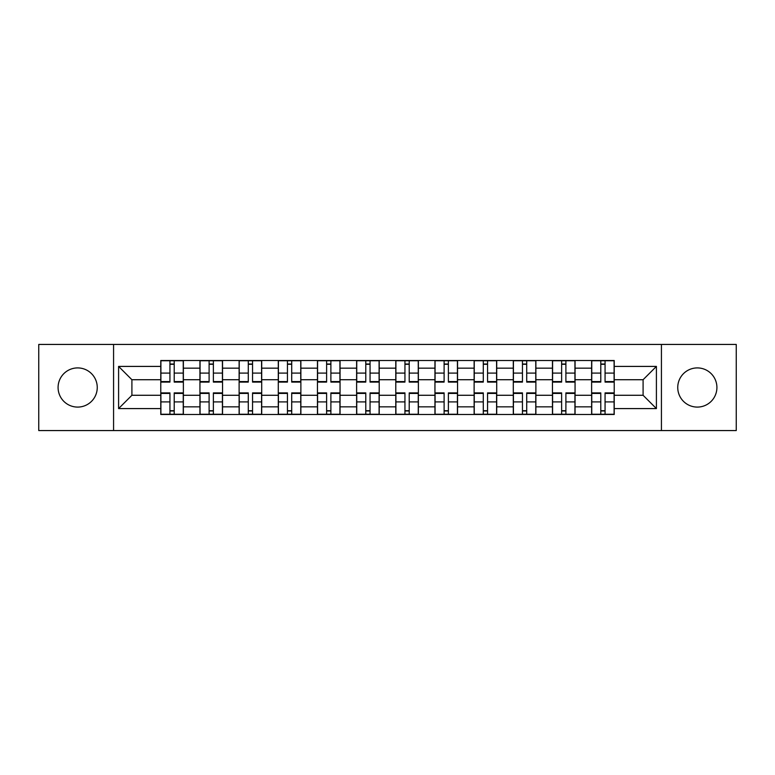 <?xml version="1.0" encoding="UTF-8"?>
<svg xmlns="http://www.w3.org/2000/svg" width="775" height="775" viewBox="0 0 775 775"><rect width="100%" height="100%" fill="white"/><g stroke="black" fill="none" stroke-linecap="round" stroke-linejoin="round"><path stroke-width="1.16" d="M697.335 367.912A19.588 19.588 0 0 0 677.747 387.5A19.588 19.588 0 0 0 697.335 407.088A19.588 19.588 0 0 0 716.914 387.5A19.588 19.588 0 0 0 697.335 367.912M77.665 367.912A19.588 19.588 0 0 0 58.086 387.5A19.588 19.588 0 0 0 77.665 407.088A19.588 19.588 0 0 0 97.253 387.5A19.588 19.588 0 0 0 77.665 367.912M661.424 430.561L736.25 430.561L736.25 344.439L38.75 344.439L38.75 430.561L661.424 430.561L661.424 344.439M199.94 414.489L199.94 368.164L183.375 368.164L183.375 414.489M183.375 368.164L183.375 360.511M199.94 368.164L199.94 360.511M222.541 360.511L222.541 414.489M239.117 414.489L239.117 360.511M261.708 360.511L261.708 414.489M278.283 414.489L278.283 360.511M300.874 360.511L300.874 414.489M317.45 414.489L317.45 360.511M340.051 360.511L340.051 414.489M356.616 414.489L356.616 360.511M379.217 360.511L379.217 414.489M395.783 414.489L395.783 360.511M418.384 360.511L418.384 414.489M434.949 414.489L434.949 360.511M457.55 360.511L457.55 414.489M474.126 414.489L474.126 360.511M496.717 360.511L496.717 414.489M513.292 414.489L513.292 360.511M535.883 360.511L535.883 414.489M552.459 414.489L552.459 360.511M575.06 360.511L575.06 414.489M591.625 414.489L591.625 360.511M591.625 395.279L575.06 395.279M552.459 395.279L535.883 395.279M513.292 395.279L496.717 395.279M474.126 395.279L457.55 395.279M434.949 395.279L418.384 395.279M395.783 395.279L379.217 395.279M356.616 395.279L340.051 395.279M317.45 395.279L300.874 395.279M278.283 395.279L261.708 395.279M239.117 395.279L222.541 395.279M199.94 395.279L183.375 395.279M591.625 379.721L575.06 379.721M552.459 379.721L535.883 379.721M513.292 379.721L496.717 379.721M474.126 379.721L457.55 379.721M434.949 379.721L418.384 379.721M395.783 379.721L379.217 379.721M356.616 379.721L340.051 379.721M317.45 379.721L300.874 379.721M278.283 379.721L261.708 379.721M239.117 379.721L222.541 379.721M199.94 379.721L183.375 379.721M131.905 395.279L160.774 395.279L160.774 379.721L131.905 379.721L131.905 395.279L118.594 408.59L118.594 366.41L160.774 366.41L160.774 379.721M614.226 379.721L614.226 395.279L643.095 395.279L643.095 379.721L614.226 379.721L614.226 360.511L160.774 360.511L160.774 366.41M614.226 366.41L656.406 366.41L656.406 408.59L614.226 408.59L614.226 395.279M160.774 395.279L160.774 414.489L614.226 414.489L614.226 408.59M160.774 408.59L118.594 408.59M113.576 430.561L113.576 344.439M174.21 410.721L169.938 410.721M169.938 364.279L174.21 364.279M213.377 410.721L209.105 410.721M209.105 364.279L213.377 364.279M252.543 410.721L248.281 410.721M248.281 364.279L252.543 364.279M291.71 410.721L287.448 410.721M287.448 364.279L291.71 364.279M330.886 410.721L326.614 410.721M326.614 364.279L330.886 364.279M370.053 410.721L365.781 410.721M365.781 364.279L370.053 364.279M409.219 410.721L404.947 410.721M404.947 364.279L409.219 364.279M448.386 410.721L444.114 410.721M444.114 364.279L448.386 364.279M487.552 410.721L483.29 410.721M483.29 364.279L487.552 364.279M526.719 410.721L522.457 410.721M522.457 364.279L526.719 364.279M565.895 410.721L561.623 410.721M561.623 364.279L565.895 364.279M605.062 410.721L600.79 410.721M600.79 364.279L605.062 364.279M118.594 366.41L131.905 379.721M643.095 395.279L656.406 408.59M643.095 379.721L656.406 366.41M174.21 382.104L174.21 360.762L183.249 360.762L183.249 382.104L174.21 382.104M169.938 364.027L174.21 364.027M174.956 360.762L160.9 360.762L160.9 382.104L169.938 382.104L169.938 360.762L169.182 360.762M169.938 392.896L169.938 414.238L160.9 414.238L160.9 392.896L169.938 392.896M174.21 410.973L169.938 410.973M169.182 414.238L183.249 414.238L183.249 392.896L174.21 392.896L174.21 414.238L174.956 414.238M213.377 382.104L213.377 360.762L222.415 360.762L222.415 382.104L213.377 382.104M209.105 364.027L213.377 364.027M214.132 360.762L200.066 360.762L200.066 382.104L209.105 382.104L209.105 360.762L208.359 360.762M252.543 382.104L252.543 360.762L261.582 360.762L261.582 382.104L252.543 382.104M248.281 364.027L252.543 364.027M253.299 360.762L239.233 360.762L239.233 382.104L248.281 382.104L248.281 360.762L247.525 360.762M209.105 392.896L209.105 414.238L200.066 414.238L200.066 392.896L209.105 392.896M213.377 410.973L209.105 410.973M208.359 414.238L222.415 414.238L222.415 392.896L213.377 392.896L213.377 414.238L214.132 414.238M248.281 392.896L248.281 414.238L239.233 414.238L239.233 392.896L248.281 392.896M252.543 410.973L248.281 410.973M247.525 414.238L261.582 414.238L261.582 392.896L252.543 392.896L252.543 414.238L253.299 414.238M291.71 382.104L291.71 360.762L300.748 360.762L300.748 382.104L291.71 382.104M287.448 364.027L291.71 364.027M292.466 360.762L278.409 360.762L278.409 382.104L287.448 382.104L287.448 360.762L286.692 360.762M330.886 382.104L330.886 360.762L339.925 360.762L339.925 382.104L330.886 382.104M326.614 364.027L330.886 364.027M331.632 360.762L317.576 360.762L317.576 382.104L326.614 382.104L326.614 360.762L325.858 360.762M370.053 382.104L370.053 360.762L379.091 360.762L379.091 382.104L370.053 382.104M365.781 364.027L370.053 364.027M370.799 360.762L356.742 360.762L356.742 382.104L365.781 382.104L365.781 360.762L365.025 360.762M287.448 392.896L287.448 414.238L278.409 414.238L278.409 392.896L287.448 392.896M291.71 410.973L287.448 410.973M286.692 414.238L300.748 414.238L300.748 392.896L291.71 392.896L291.71 414.238L292.466 414.238M326.614 392.896L326.614 414.238L317.576 414.238L317.576 392.896L326.614 392.896M330.886 410.973L326.614 410.973M325.858 414.238L339.925 414.238L339.925 392.896L330.886 392.896L330.886 414.238L331.632 414.238M365.781 392.896L365.781 414.238L356.742 414.238L356.742 392.896L365.781 392.896M370.053 410.973L365.781 410.973M365.025 414.238L379.091 414.238L379.091 392.896L370.053 392.896L370.053 414.238L370.799 414.238M409.219 382.104L409.219 360.762L418.258 360.762L418.258 382.104L409.219 382.104M404.947 364.027L409.219 364.027M409.975 360.762L395.909 360.762L395.909 382.104L404.947 382.104L404.947 360.762L404.201 360.762M404.947 392.896L404.947 414.238L395.909 414.238L395.909 392.896L404.947 392.896M409.219 410.973L404.947 410.973M404.201 414.238L418.258 414.238L418.258 392.896L409.219 392.896L409.219 414.238L409.975 414.238M448.386 382.104L448.386 360.762L457.424 360.762L457.424 382.104L448.386 382.104M444.114 364.027L448.386 364.027M449.142 360.762L435.075 360.762L435.075 382.104L444.114 382.104L444.114 360.762L443.368 360.762M444.114 392.896L444.114 414.238L435.075 414.238L435.075 392.896L444.114 392.896M448.386 410.973L444.114 410.973M443.368 414.238L457.424 414.238L457.424 392.896L448.386 392.896L448.386 414.238L449.142 414.238M487.552 382.104L487.552 360.762L496.591 360.762L496.591 382.104L487.552 382.104M483.29 364.027L487.552 364.027M488.308 360.762L474.252 360.762L474.252 382.104L483.29 382.104L483.29 360.762L482.534 360.762M483.29 392.896L483.29 414.238L474.252 414.238L474.252 392.896L483.29 392.896M487.552 410.973L483.29 410.973M482.534 414.238L496.591 414.238L496.591 392.896L487.552 392.896L487.552 414.238L488.308 414.238M526.719 382.104L526.719 360.762L535.767 360.762L535.767 382.104L526.719 382.104M522.457 364.027L526.719 364.027M527.475 360.762L513.418 360.762L513.418 382.104L522.457 382.104L522.457 360.762L521.701 360.762M522.457 392.896L522.457 414.238L513.418 414.238L513.418 392.896L522.457 392.896M526.719 410.973L522.457 410.973M521.701 414.238L535.767 414.238L535.767 392.896L526.719 392.896L526.719 414.238L527.475 414.238M565.895 382.104L565.895 360.762L574.934 360.762L574.934 382.104L565.895 382.104M561.623 364.027L565.895 364.027M566.641 360.762L552.585 360.762L552.585 382.104L561.623 382.104L561.623 360.762L560.868 360.762M561.623 392.896L561.623 414.238L552.585 414.238L552.585 392.896L561.623 392.896M565.895 410.973L561.623 410.973M560.868 414.238L574.934 414.238L574.934 392.896L565.895 392.896L565.895 414.238L566.641 414.238M605.062 382.104L605.062 360.762L614.1 360.762L614.1 382.104L605.062 382.104M600.79 364.027L605.062 364.027M605.817 360.762L591.751 360.762L591.751 382.104L600.79 382.104L600.79 360.762L600.044 360.762M600.79 392.896L600.79 414.238L591.751 414.238L591.751 392.896L600.79 392.896M605.062 410.973L600.79 410.973M600.044 414.238L614.1 414.238L614.1 392.896L605.062 392.896L605.062 414.238L605.817 414.238M552.459 368.164L535.883 368.164M513.292 368.164L496.717 368.164M474.126 368.164L457.55 368.164M434.949 368.164L418.384 368.164M395.783 368.164L379.217 368.164M356.616 368.164L340.051 368.164M317.45 368.164L300.874 368.164M278.283 368.164L261.708 368.164M239.117 368.164L222.541 368.164M591.625 368.164L575.06 368.164M552.459 406.836L535.883 406.836M513.292 406.836L496.717 406.836M474.126 406.836L457.55 406.836M434.949 406.836L418.384 406.836M395.783 406.836L379.217 406.836M356.616 406.836L340.051 406.836M317.45 406.836L300.874 406.836M278.283 406.836L261.708 406.836M239.117 406.836L222.541 406.836M199.94 406.836L183.375 406.836M591.625 406.836L575.06 406.836M174.21 381.571L183.249 381.571M174.21 373.095L183.249 373.095M160.9 381.571L169.938 381.571M160.9 373.095L169.938 373.095M169.938 393.429L160.9 393.429M169.938 401.905L160.9 401.905M183.249 393.429L174.21 393.429M183.249 401.905L174.21 401.905M213.377 381.571L222.415 381.571M213.377 373.095L222.415 373.095M200.066 381.571L209.105 381.571M200.066 373.095L209.105 373.095M252.543 381.571L261.582 381.571M252.543 373.095L261.582 373.095M239.233 381.571L248.281 381.571M239.233 373.095L248.281 373.095M209.105 393.429L200.066 393.429M209.105 401.905L200.066 401.905M222.415 393.429L213.377 393.429M222.415 401.905L213.377 401.905M248.281 393.429L239.233 393.429M248.281 401.905L239.233 401.905M261.582 393.429L252.543 393.429M261.582 401.905L252.543 401.905M291.71 381.571L300.748 381.571M291.71 373.095L300.748 373.095M278.409 381.571L287.448 381.571M278.409 373.095L287.448 373.095M330.886 381.571L339.925 381.571M330.886 373.095L339.925 373.095M317.576 381.571L326.614 381.571M317.576 373.095L326.614 373.095M370.053 381.571L379.091 381.571M370.053 373.095L379.091 373.095M356.742 381.571L365.781 381.571M356.742 373.095L365.781 373.095M287.448 393.429L278.409 393.429M287.448 401.905L278.409 401.905M300.748 393.429L291.71 393.429M300.748 401.905L291.71 401.905M326.614 393.429L317.576 393.429M326.614 401.905L317.576 401.905M339.925 393.429L330.886 393.429M339.925 401.905L330.886 401.905M365.781 393.429L356.742 393.429M365.781 401.905L356.742 401.905M379.091 393.429L370.053 393.429M379.091 401.905L370.053 401.905M409.219 381.571L418.258 381.571M409.219 373.095L418.258 373.095M395.909 381.571L404.947 381.571M395.909 373.095L404.947 373.095M404.947 393.429L395.909 393.429M404.947 401.905L395.909 401.905M418.258 393.429L409.219 393.429M418.258 401.905L409.219 401.905M448.386 381.571L457.424 381.571M448.386 373.095L457.424 373.095M435.075 381.571L444.114 381.571M435.075 373.095L444.114 373.095M444.114 393.429L435.075 393.429M444.114 401.905L435.075 401.905M457.424 393.429L448.386 393.429M457.424 401.905L448.386 401.905M487.552 381.571L496.591 381.571M487.552 373.095L496.591 373.095M474.252 381.571L483.29 381.571M474.252 373.095L483.29 373.095M483.29 393.429L474.252 393.429M483.29 401.905L474.252 401.905M496.591 393.429L487.552 393.429M496.591 401.905L487.552 401.905M526.719 381.571L535.767 381.571M526.719 373.095L535.767 373.095M513.418 381.571L522.457 381.571M513.418 373.095L522.457 373.095M522.457 393.429L513.418 393.429M522.457 401.905L513.418 401.905M535.767 393.429L526.719 393.429M535.767 401.905L526.719 401.905M565.895 381.571L574.934 381.571M565.895 373.095L574.934 373.095M552.585 381.571L561.623 381.571M552.585 373.095L561.623 373.095M561.623 393.429L552.585 393.429M561.623 401.905L552.585 401.905M574.934 393.429L565.895 393.429M574.934 401.905L565.895 401.905M605.062 381.571L614.1 381.571M605.062 373.095L614.1 373.095M591.751 381.571L600.79 381.571M591.751 373.095L600.79 373.095M600.79 393.429L591.751 393.429M600.79 401.905L591.751 401.905M614.1 393.429L605.062 393.429M614.1 401.905L605.062 401.905"/></g></svg>
